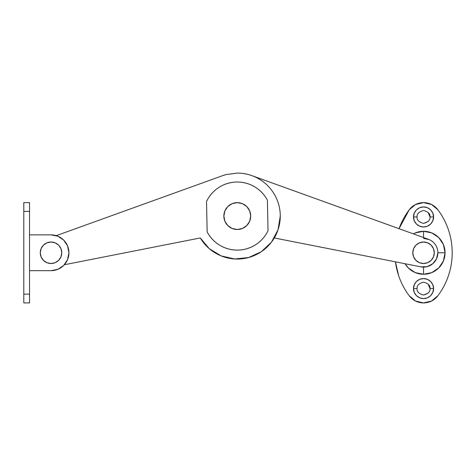 <?xml version="1.0" encoding="UTF-8"?>
<svg xmlns="http://www.w3.org/2000/svg" width="476" height="476" viewBox="0 0 476 476"><rect width="100%" height="100%" fill="white"/><g stroke="black" fill="none" stroke-linecap="round" stroke-linejoin="round"><path stroke-width="0.71" d="M274.277 237.958L420.772 266.828L274.277 237.958M428.406 239.291C431.244 240.315 433.535 242.064 435.266 244.533C433.535 242.064 431.244 240.315 428.406 239.291L251.863 175.632L428.406 239.291A14.328 14.328 0 0 1 437.872 252.768A14.328 14.328 0 0 1 420.772 266.828L427.043 266.661L420.772 266.828M237.351 173.085L225.921 174.609A42.983 42.983 0 0 0 222.703 175.632L56.275 235.644L222.703 175.632L225.921 174.609L237.286 173.085A42.983 42.983 0 0 1 251.863 175.632M437.872 252.768L445.036 252.768L437.872 252.768C437.872 249.751 437.004 247.008 435.266 244.533C437.004 247.008 437.872 249.751 437.872 252.768L436.498 258.89L432.642 263.835L427.043 266.661M276.996 199.617C279.174 204.882 280.269 210.368 280.269 216.068L278.002 229.825L271.457 242.141L261.306 251.709L248.633 257.522L234.763 258.974L221.156 255.91L209.25 248.65L200.295 237.958L64.337 264.751L200.295 237.958A42.983 42.983 0 0 0 280.269 216.068C280.269 210.368 279.174 204.882 276.996 199.617C274.813 194.351 271.707 189.704 267.679 185.67C263.644 181.642 258.998 178.536 253.732 176.352C248.466 174.174 242.986 173.085 237.286 173.085A42.983 42.983 0 0 1 280.269 216.068M267.417 200.265A34.028 34.028 0 0 0 206.536 201.485A34.028 34.028 0 0 1 267.417 200.265C264.424 194.553 260.152 190.055 254.6 186.77C249.049 183.492 243.052 181.915 236.602 182.046C230.152 182.171 224.226 183.992 218.805 187.49C213.391 190.989 209.303 195.654 206.536 201.485L207.149 231.871C210.142 237.583 214.414 242.076 219.966 245.36C225.517 248.639 231.52 250.215 237.964 250.09C244.414 249.959 250.346 248.145 255.761 244.64C261.175 241.142 265.263 236.477 268.03 230.652L267.417 200.265L268.03 230.652A34.028 34.028 0 0 1 207.149 231.871L206.536 201.485M423.545 231.276L431.768 232.913L438.741 237.572L443.4 244.545L445.036 252.768L443.4 260.997L438.741 267.964L431.768 272.623L423.545 274.259L423.545 267.101L423.545 274.259L415.322 272.623L408.348 267.964L405.052 263.728A21.491 21.491 0 0 0 445.036 252.768A21.491 21.491 0 0 0 423.545 231.276L423.545 237.542L423.545 231.276L415.322 232.913L413.335 233.859A21.491 21.491 0 0 1 423.545 231.276L415.322 232.913M429.995 216.949L433.577 216.949C433.975 219.882 430.97 226.844 423.545 226.981C416.119 226.844 413.114 219.882 413.513 216.949L414.281 220.787L416.452 224.041L419.707 226.219L423.545 226.981L427.383 226.219L430.637 224.041L432.809 220.787L433.577 216.949L432.809 213.111L430.637 209.856L427.383 207.685L423.545 206.923L419.707 207.685L416.452 209.856L414.281 213.111L413.513 216.949L417.095 216.949L413.513 216.949C413.114 214.016 416.119 207.06 423.545 206.923C430.97 207.06 433.975 214.016 433.577 216.949L429.995 216.949C430.358 213.903 428.21 211.755 423.545 210.505C418.88 211.755 416.732 213.903 417.095 216.949C416.732 220.001 418.88 222.149 423.545 223.399C428.21 222.149 430.358 220.001 429.995 216.949L428.097 212.385M429.995 288.587L433.577 288.587C433.975 291.52 430.97 298.482 423.545 298.619C416.119 298.482 413.114 291.52 413.513 288.587L414.281 292.425L416.452 295.679L419.707 297.857L423.545 298.619L427.383 297.857L430.637 295.679L432.809 292.425L433.577 288.587L432.809 284.749L430.637 281.5L427.383 279.323L423.545 278.561L419.707 279.323L416.452 281.5L414.281 284.749L413.513 288.587L417.095 288.587L413.513 288.587C413.114 285.654 416.119 278.698 423.545 278.561C430.97 278.698 433.975 285.654 433.577 288.587L429.995 288.587C430.358 285.54 428.21 283.393 423.545 282.143C418.88 283.393 416.732 285.54 417.095 288.587C416.732 291.639 418.88 293.787 423.545 295.037C428.21 293.787 430.358 291.639 429.995 288.587L428.097 284.023M399.049 228.706L409.217 209.785L399.049 228.706A71.638 71.638 0 0 1 409.217 209.785L415.536 204.513L423.545 202.621L431.553 204.513L437.872 209.785C442.525 215.985 446.072 222.762 448.523 230.116C450.974 237.47 452.2 245.021 452.2 252.768C452.2 260.521 450.974 268.071 448.523 275.425C446.072 282.78 442.525 289.551 437.872 295.751L431.553 301.028L423.545 302.914L415.536 301.028L409.217 295.751C404.564 289.551 401.018 282.78 398.567 275.425L395.461 261.842A71.638 71.638 0 0 0 409.217 295.751C404.564 289.551 401.018 282.78 398.567 275.425M423.545 223.399L428.102 221.513M423.545 295.037L428.102 293.151M448.523 275.425C446.072 282.78 442.525 289.551 437.872 295.751A71.638 71.638 0 0 0 437.872 209.785A17.91 17.91 0 0 0 409.217 209.785A17.91 17.91 0 0 1 437.872 209.785C442.525 215.985 446.072 222.762 448.523 230.116M431.553 301.028A17.91 17.91 0 0 0 437.872 295.751A17.91 17.91 0 0 1 409.217 295.751M51.021 234.858A17.91 17.91 0 0 1 68.931 252.768L67.568 259.622L63.689 265.435L57.876 269.315L51.021 270.677L29.53 270.677L51.021 270.677A17.91 17.91 0 0 0 68.931 252.768L67.568 245.913L63.689 240.106L57.876 236.221L51.021 234.858L29.53 234.858L51.021 234.858M29.53 202.621L29.53 302.914L29.53 294.144L23.8 294.144L23.8 302.914L23.8 294.144L29.53 294.144L29.53 211.392L23.8 211.392L23.8 294.144L23.8 211.392L29.53 211.392L29.53 202.621L23.8 202.621L23.8 211.392L23.8 202.621M250.715 216.068A13.435 13.435 0 0 1 237.286 229.497A13.435 13.435 0 0 1 223.851 216.068L224.874 210.927L227.784 206.566L232.145 203.657L237.286 202.633L242.427 203.657L246.782 206.566L249.692 210.927L250.715 216.068L249.692 221.209L246.782 225.565L242.427 228.474L237.286 229.497L232.145 228.474L227.784 225.565L224.874 221.209L223.851 216.068A13.435 13.435 0 0 1 237.286 202.633A13.435 13.435 0 0 1 250.715 216.068M436.623 258.623L435.73 260.307M433.118 263.43L431.292 264.829M427.948 266.405L425.568 266.959M421.992 267.018L420.504 266.774M423.545 238.44L429.025 239.535M434.778 243.873L435.796 245.336M61.767 252.768A10.746 10.746 0 0 1 51.021 263.514A10.746 10.746 0 0 1 40.276 252.768A10.746 10.746 0 0 1 51.021 242.022A10.746 10.746 0 0 1 61.767 252.768L60.952 248.656L58.619 245.17L55.133 242.843L51.021 242.022L46.91 242.843L43.423 245.17L41.097 248.656L40.276 252.768L41.097 256.879L43.423 260.366L46.91 262.698L51.021 263.514L55.133 262.698L58.619 260.366L60.952 256.879L61.767 252.768M434.29 252.768A10.746 10.746 0 0 1 423.545 263.514A10.746 10.746 0 0 1 412.799 252.768A10.746 10.746 0 0 1 423.545 242.022A10.746 10.746 0 0 1 434.29 252.768L433.469 256.879L431.143 260.366L427.656 262.698L423.545 263.514L419.433 262.698L415.947 260.366L413.614 256.879L412.799 252.768L413.614 248.656L415.947 245.17L419.433 242.843L423.545 242.022L427.656 242.843L431.143 245.17L433.469 248.656L434.29 252.768M29.53 302.914L23.8 302.914"/></g></svg>
